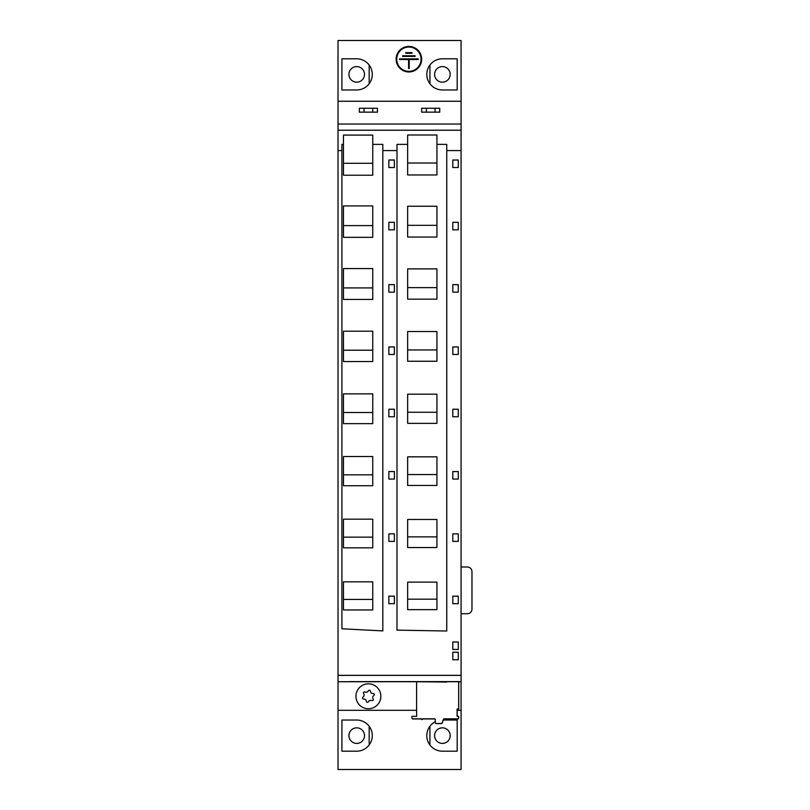 <?xml version="1.0" encoding="UTF-8"?>
<svg xmlns="http://www.w3.org/2000/svg" width="810" height="810" viewBox="0 0 810 810"><rect width="100%" height="100%" fill="white"/><g stroke="black" fill="none" stroke-linecap="round" stroke-linejoin="round"><path stroke-width="1.21" d="M461.072 101.25L338.023 101.25L338.023 40.5L461.072 40.5L461.072 769.5L338.023 769.5L338.023 681.736L349.393 681.726M435.294 721.75A15.572 15.572 0 0 0 442.382 751.194L457.184 751.194L457.184 720.039L443.232 720.039M429.928 744.967L429.928 726.276M442.382 727.836A7.786 7.786 0 0 1 450.178 735.622A7.786 7.786 0 0 1 442.382 743.408A7.786 7.786 0 0 1 434.595 735.622A7.786 7.786 0 0 1 442.382 727.836M369.178 726.276L369.178 744.967M341.911 720.039L341.911 751.194L356.714 751.194A15.572 15.572 0 0 0 372.286 735.622A15.572 15.572 0 0 0 356.714 720.039L341.911 720.039L341.911 751.194M356.714 727.836A7.786 7.786 0 0 1 364.5 735.622A7.786 7.786 0 0 1 356.714 743.408A7.786 7.786 0 0 1 348.928 735.622A7.786 7.786 0 0 1 356.714 727.836M429.928 83.724L429.928 65.033M457.184 89.961L457.184 58.806L442.382 58.806A15.572 15.572 0 0 0 426.809 74.378A15.572 15.572 0 0 0 442.382 89.961L457.184 89.961L457.184 58.806M442.382 66.592A7.786 7.786 0 0 1 450.178 74.378A7.786 7.786 0 0 1 442.382 82.164A7.786 7.786 0 0 1 434.595 74.378A7.786 7.786 0 0 1 442.382 66.592M341.911 58.806L341.911 89.961L356.714 89.961A15.572 15.572 0 0 0 372.286 74.378A15.572 15.572 0 0 0 356.714 58.806L341.911 58.806L341.911 89.961M369.178 65.033L369.178 83.724M356.714 66.592A7.786 7.786 0 0 1 364.5 74.378A7.786 7.786 0 0 1 356.714 82.164A7.786 7.786 0 0 1 348.928 74.378A7.786 7.786 0 0 1 356.714 66.592M338.023 101.25L338.023 681.726L461.072 681.736M461.072 681.605L349.393 681.625M461.072 710.309L457.164 710.309M416.603 710.309L338.023 710.309M457.184 751.194L457.184 720.039M396.12 59.191A12.778 12.778 0 0 0 408.898 71.968A12.778 12.778 0 0 0 421.666 59.191A12.778 12.778 0 0 0 408.898 46.423A12.778 12.778 0 0 0 396.12 59.191M396.748 59.191A12.15 12.15 0 0 0 408.898 71.341A12.15 12.15 0 0 0 421.048 59.191A12.15 12.15 0 0 0 408.898 47.041A12.15 12.15 0 0 0 396.748 59.191M408.584 59.505L408.584 68.536L409.202 68.536L409.202 59.505L418.243 59.505L418.243 58.877L399.553 58.877L399.553 59.505L408.584 59.505M415.125 56.386L415.125 55.768L402.661 55.768L402.661 56.386L415.125 56.386M412.007 53.278L412.007 52.65L405.78 52.65L405.78 53.278L412.007 53.278M461.072 124.021L338.023 124.021M461.072 130.218L338.023 130.218M343.47 144.372L341.911 144.372L341.911 150.579L338.023 150.579M461.072 150.579L446.745 150.579L446.745 144.372L436.934 144.372M407.653 144.372L396.991 144.372L396.991 150.579L382.816 150.579L382.816 144.372L372.752 144.372M372.752 163.296L372.752 175.223L343.47 175.223L343.47 135.098L372.752 135.098L372.752 163.296L343.47 163.296M372.752 225.605L372.752 237.33L343.47 237.33L343.47 205.912L372.752 205.912L372.752 225.605L343.47 225.605M372.752 287.914L372.752 299.437L343.47 299.437L343.47 268.566L372.752 268.566L372.752 287.914L343.47 287.914M372.752 350.214L372.752 361.533L343.47 361.533L343.47 331.209L372.752 331.209L372.752 350.214L343.47 350.214M372.752 412.523L372.752 423.64L343.47 423.64L343.47 393.862L372.752 393.862L372.752 412.523L343.47 412.523M372.752 474.832L372.752 485.737L343.47 485.737L343.47 456.516L372.752 456.516L372.752 474.832L343.47 474.832M372.752 537.141L372.752 547.844L343.47 547.844L343.47 519.169L372.752 519.169L372.752 537.141L343.47 537.141M372.752 599.451L372.752 609.95L343.47 609.95L343.47 581.823L372.752 581.823L372.752 599.451L343.47 599.451M458.288 659.745L458.288 652.273L452.8 652.273L452.8 659.755L458.288 659.745L458.288 652.242L452.8 652.242L452.8 659.755M458.288 649.468L458.288 641.996L452.8 641.986L452.8 649.478L458.288 649.468L458.288 641.965L452.8 641.965L452.8 649.478M458.288 603.673L458.288 596.201L452.8 596.19L452.8 603.673L458.288 603.673L458.288 596.17L452.8 596.17L452.8 603.673M394.379 603.693L394.379 596.17L388.861 596.18L388.861 603.693L394.379 603.693L394.379 596.15L388.861 596.15L388.861 603.693M394.379 541.384L394.379 533.871L388.861 533.871L388.861 541.384L394.379 541.384L394.379 533.841L388.861 533.851L388.861 541.384M458.288 541.363L458.288 533.891L452.8 533.881L452.8 541.374L458.288 541.363L458.288 533.861L452.8 533.861L452.8 541.374M458.288 479.054L458.288 471.582L452.8 471.582L452.8 479.064L458.288 479.054L458.288 471.552L452.8 471.552L452.8 479.064M394.379 479.085L394.379 471.562L388.861 471.562L388.861 479.075L394.379 479.085L394.379 471.531L388.861 471.541L388.861 479.075M394.379 416.775L394.379 409.252L388.861 409.263L388.861 416.765L394.379 416.775L394.379 409.222L388.861 409.232L388.861 416.765M458.288 416.755L458.288 409.273L452.8 409.273L452.8 416.755L458.288 416.755L458.288 409.252L452.8 409.242L452.8 416.755M458.288 354.446L458.288 346.964L452.8 346.964L452.8 354.446L458.288 354.446L458.288 346.943L452.8 346.933L452.8 354.446M394.379 354.466L394.379 346.943L388.861 346.953L388.861 354.466L394.379 354.466L394.379 346.923L388.861 346.923L388.861 354.466M458.288 292.137L458.288 284.664L452.8 284.654L452.8 292.147L458.288 292.137L458.288 284.634L452.8 284.634L452.8 292.147M394.379 292.157L394.379 284.634L388.861 284.644L388.861 292.157L394.379 292.157L394.379 284.614L388.861 284.614L388.861 292.157M458.288 229.827L458.288 222.355L452.8 222.345L452.8 229.837L458.288 229.827L458.288 222.325L452.8 222.325L452.8 229.837M394.379 229.848L394.379 222.335L388.861 222.335L388.861 229.848L394.379 229.848L394.379 222.304L388.861 222.315L388.861 229.848M458.288 167.518L458.288 160.046L452.8 160.046L452.8 167.528L458.288 167.518L458.288 160.026L452.8 160.015L452.8 167.528M394.379 167.548L394.379 160.026L388.861 160.026L388.861 167.538L394.379 167.548L394.379 159.995L388.861 160.005L388.861 167.538M407.653 174.96L436.934 174.96L436.934 163.023L407.653 163.023L407.653 174.96M407.653 206.246L436.934 206.246L436.934 237.057L407.653 237.057L407.653 206.246M407.653 268.89L436.934 268.89L436.934 299.153L407.653 299.153L407.653 268.89M407.653 331.543L436.934 331.543L436.934 361.25L407.653 361.25L407.653 331.543M407.653 394.186L436.934 394.186L436.934 423.357L407.653 423.357L407.653 394.186M407.653 456.83L436.934 456.83L436.934 485.453L407.653 485.453L407.653 456.83M407.653 519.483L436.934 519.483L436.934 547.55L407.653 547.55L407.653 519.483M407.653 582.127L436.934 582.127L436.934 609.646L407.653 609.646L407.653 582.127M396.991 150.579L396.991 630.139L446.745 631.01L446.745 150.579M461.072 675.317L338.023 675.317M341.911 150.579L341.911 628.773L382.816 630.909L382.816 150.579M461.072 675.378L338.023 675.378M421.048 681.706L393.771 681.635L421.048 681.635M384.74 681.726L374.797 681.625L384.74 681.625M407.653 163.023L407.653 134.997L436.934 134.997L436.934 163.023M436.934 225.332L407.653 225.332M436.934 287.631L407.653 287.631M436.934 349.94L407.653 349.94M436.934 412.25L407.653 412.25M436.934 474.559L407.653 474.559M436.934 536.868L407.653 536.868M436.934 599.177L407.653 599.177M435.061 108.257L439.739 108.257L439.739 112.155L421.666 112.155L421.666 108.257L435.061 108.257L435.061 112.155M372.752 108.257L377.43 108.257L377.43 112.155L359.356 112.155L359.356 108.257L372.752 108.257L372.752 112.155M426.343 108.257L426.343 112.155M364.034 108.257L364.034 112.155M376.508 686.829A12.464 12.464 0 0 0 358.931 688.176A12.464 12.464 0 0 0 360.278 705.743A12.464 12.464 0 0 0 377.855 704.406A12.464 12.464 0 0 0 376.508 686.829M370.443 691.264A2.42 2.42 0 0 0 373.046 693.492A1.134 1.134 0 0 1 373.774 695.557A2.42 2.42 0 0 0 373.137 698.919A1.134 1.134 0 0 1 371.719 700.579A2.42 2.42 0 0 0 368.489 701.713A1.134 1.134 0 0 1 366.343 701.308A2.42 2.42 0 0 0 363.741 699.081A1.134 1.134 0 0 1 363.022 697.025A2.42 2.42 0 0 0 363.649 693.654A1.134 1.134 0 0 1 365.067 692.003A2.42 2.42 0 0 0 368.307 690.859A1.134 1.134 0 0 1 370.443 691.264M416.613 681.736L446.745 682.04M416.603 682.04L416.603 716.323L411.936 716.323L411.936 717.883A0.931 0.931 -22.2 0 0 412.867 718.814L421.281 718.814A0.628 0.628 -22.2 0 0 422.02 719.422A0.628 0.628 -22.2 0 0 422.526 718.814L434.676 718.814A0.628 0.628 157.8 0 1 435.294 719.442L435.294 722.55A0.931 0.931 -22.2 0 0 436.236 723.482L441.248 723.482A0.931 0.931 -22.2 0 0 442.098 722.945L443.384 719.351A0.931 0.931 157.8 0 1 444.224 718.814L457.731 718.814A0.931 0.931 -22.2 0 0 458.662 717.883L458.662 716.323L457.103 716.323L457.103 709.003L458.662 709.003L458.662 681.736M443.384 719.351L443.434 719.493A0.931 0.931 157.8 0 1 444.285 718.946L457.782 718.946A0.931 0.931 -22.2 0 0 458.723 718.014L458.662 716.323M444.244 718.865L456.658 718.855L444.285 718.946M412.007 718.237L412.057 718.369A0.931 0.931 -22.2 0 0 412.928 718.946L421.291 718.946M422.526 718.814L422.577 718.946A0.628 0.628 157.8 0 1 421.382 719.189L421.321 719.047M422.577 718.946L434.727 718.946A0.628 0.628 157.8 0 1 435.274 719.27M435.365 722.905L435.426 723.036A0.931 0.931 -22.2 0 0 436.286 723.624L441.298 723.624A0.931 0.931 -22.2 0 0 442.149 723.087L443.434 719.493M457.164 716.323L457.164 709.135L458.723 709.135L458.723 681.736M417.352 718.936L413.039 718.845L417.332 718.835M461.072 567L467.309 567A4.678 4.678 0 0 1 471.977 571.678L471.977 609.059A4.678 4.678 0 0 1 467.309 613.727L461.072 613.727"/></g></svg>
